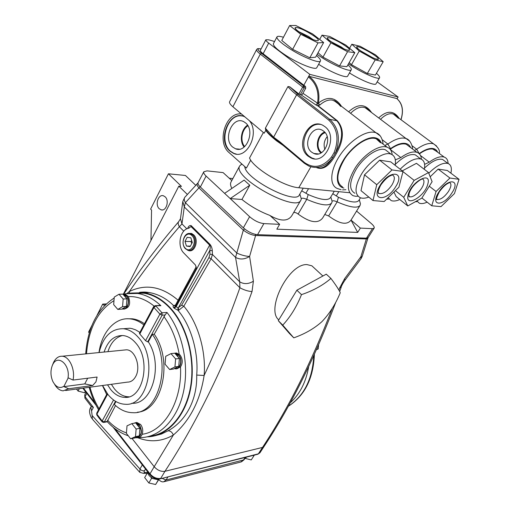 <?xml version="1.0" encoding="UTF-8"?>
<svg xmlns="http://www.w3.org/2000/svg" width="510" height="510" viewBox="0 0 510 510"><rect width="100%" height="100%" fill="white"/><g stroke="black" fill="none" stroke-linecap="round" stroke-linejoin="round"><path stroke-width="0.76" d="M400.152 169.224C408.376 161.109 415.242 157.692 420.75 158.986C424.173 160.35 425.353 163.799 424.301 169.339M395.282 164.373C403.276 156.697 409.951 153.516 415.293 154.836L418.034 156.914M399.795 199.525C396.308 201.067 393.427 201.424 391.157 200.583L388.161 197.65M393.943 192.047L396.13 196.567L407.777 205.957L421.802 198.141L432.11 181.688L428.521 172.571L414.152 180.368L403.722 197.306L407.777 205.957M428.521 172.571L416.453 163.321L402.262 170.875M402.976 171.634L414.152 180.368M395.403 190.632L403.722 197.306M316.506 55.513C319.528 58.108 320.847 59.919 320.484 60.939C319.846 63.737 304.03 57.687 290.929 49.476C281.348 43.382 276.681 39.213 276.917 36.975C277.427 35.993 279.608 36.089 283.458 37.262M320.427 61.047L316.818 67.581C316.13 70.476 300.313 64.534 287.27 56.323C277.733 50.229 273.105 46.027 273.385 43.72L273.449 43.586M289.642 25.525L281.769 40.462L292.651 49.343L309.825 57.802L315.601 57.165L323.627 42.528L312.534 33.896L295.8 25.5L289.642 25.525L300.715 34.266L317.966 42.885L323.627 42.528M309.825 57.802L317.966 42.885M292.651 49.343L300.715 34.266M245.54 122.897L243.837 121.75C232.713 115.324 222.481 139.02 232.694 147.09L235.563 148.799C246.483 153.567 255.529 130.483 245.54 122.897M247.541 125.186C241.128 129.196 239.254 141.302 244.124 147.033M247.911 125.779C241.708 129.495 239.898 141.193 244.653 146.587M323.64 131.153L322.575 130.426C312.222 123.796 301.767 144.827 311.604 152.133L313.86 153.478C324.099 158.349 333.157 137.98 323.64 131.153M324.64 132.084C317.061 134.697 314.702 148.149 320.93 152.994M325.163 132.696C317.787 134.818 315.358 147.938 321.459 152.452L321.631 152.586M327.165 136.68C324.137 140.582 323.372 144.853 324.889 149.494M249.422 120.717C260.1 133.276 246.827 159.885 233.51 153.37L230.016 151.183C216.501 140.46 229.64 108.904 244.679 116.816L244.959 116.949M242.25 116.006C227.715 112.876 218.331 141.633 230.488 151.247L233.982 153.433L236.34 154.077M324.947 126.665L323.04 125.415C308.442 116.956 294.563 146.064 308.065 156.136L310.794 157.851C325.131 165.501 338.608 136.438 324.947 126.665M320.484 124.446C306.427 121.782 297.477 147.6 309.219 156.296L311.948 158.017L314.421 158.801M392.145 154.657C391.769 150.775 390.073 148.276 387.045 147.154L385.713 146.81C377.808 145.293 363.777 154.83 355.406 167.586C346.928 181.987 346.137 191.352 353.028 195.681L355.515 196.273L358.052 196.229M380.466 142.755L376.15 138.745L374.812 138.388C366.837 136.782 352.869 146.179 344.639 158.871C336.319 173.209 335.656 182.593 342.643 187.017M448.105 163.512C447.978 160.127 446.677 157.985 444.191 157.086L443.235 156.844C439.518 156.302 434.858 158.081 429.261 162.18L424.607 164.36M436.49 151.343L432.831 149.086C429.216 148.512 424.734 150.112 419.379 153.886M415.242 201.801L417.237 201.577M386.593 199.168L389.002 199.034M340.782 106.469L336.728 102.127L332.539 100.145C328.542 99.437 324.303 101.069 319.827 105.041L317.959 105.672L318.036 106.035L315.983 104.977L301.04 94.86L298.898 93.961L289.82 86.834L297.674 94.101L329.785 119.334L336.829 120.736L318.036 106.035M318.176 105.748L337.212 120.634C344.18 128.603 344.059 139.281 336.849 152.675C330.021 165.661 323.174 170.595 316.315 167.484M398.476 118.326L393.446 114.119L392.33 113.775C388.747 113.22 384.814 115.069 380.536 119.314M414.413 150.431L416.702 149.232C423.013 144.751 428.285 142.864 432.531 143.571L433.57 143.845L393.446 114.119C393.631 114.361 394.064 113.698 397.532 117.147M316.621 167.465C321.804 169.581 327.178 166.298 332.75 157.628L335.306 153.268L334.031 152.732C339.252 139.389 337.486 128.507 328.72 120.073L329.785 119.334C338.901 128.093 340.744 139.402 335.306 153.268C343.16 139.714 343.663 128.871 336.829 120.736L337.212 120.634M409.415 146.65L406.291 144.279C402.109 142.998 396.742 144.681 390.195 149.328M274.546 41.495L268.693 39.812L265.844 39.774C265.665 40.386 266.615 41.495 268.693 43.095L309.806 74.352L398.119 97.008L377.177 81.842M398.119 97.008L397.067 98.755M309.806 74.352L308.403 76.914L309.238 76.347C317.118 82.798 320.184 91.704 318.431 103.052C327.643 95.963 335.338 97.053 341.502 106.322M348.636 111.792C357.905 103.383 365.555 103.645 371.586 112.576M378.675 117.912C386.969 110.224 393.809 110.383 399.19 118.377M400.93 119.665C403.767 110.574 402.384 103.53 396.786 98.545L396.805 98.551C402.46 103.371 403.863 110.428 401.019 119.729M309.238 76.347L396.786 98.545M260.387 50.292L260.355 50.356C260.157 50.994 261.088 52.122 263.141 53.741L305.566 86.566L305.758 88.16L302.29 94.433L301.04 94.86M341.101 189.707L337.327 188.496C329.275 185.277 329.964 170.569 339.583 155.901C349.101 141.206 365.294 130.394 374.493 132.345L375.94 132.734L334.082 100.629C334.853 100.489 336.676 101.892 339.552 104.824M369.826 111.25L365.077 107.674C360.659 106.22 355.827 108.094 350.593 113.296M241.491 114.017C225.745 111.486 216.176 142.373 229.207 152.713L246.419 168.058L250.735 160.127M310.864 166.815L298.777 187.744C284.363 186.915 253.1 167.981 249.543 158.004L263.377 132.517M279.588 142.424L276.605 140.25L276.484 140.792L273.15 138.019C269.713 135.144 267.259 132.587 265.78 130.356L264.199 133.206L232.898 106.756C230.316 104.531 229.207 102.886 229.583 101.828L229.64 101.719M298.777 187.744L349.458 192.703M244.768 166.579C245.163 179.048 296.246 205.23 299.44 194.737L303.246 188.177M332.769 193.723L338.43 197.262C349.688 202.209 356.484 203.28 358.817 200.475L360.468 197.784M231.081 181.866L230.915 182.172C230.176 183.753 230.494 185.831 231.884 188.419M231.789 180.553L223.099 172.603L207.028 170.875L203.802 171.774C203.407 172.801 204.172 174.235 206.097 176.077L224.61 193.354L244.124 180.106L249.792 185.226L241.944 199.48C250.333 206.219 259.647 211.529 269.879 215.411L279.633 224.336L276.834 229.175L357.688 232.413L351.027 220.097L360.372 228.104L357.688 232.413M241.874 164.003L239.694 165.916C231.846 177.219 296.501 213.186 300.945 200.028L301.391 198.677C302.054 197.861 303.839 198.09 306.752 199.353C320.509 205.294 328.835 206.454 331.749 202.84L332.208 201.176C332.807 200.462 334.445 200.698 337.123 201.871C349.79 207.411 357.44 208.584 360.085 205.39L360.455 203.802L359.703 201.138M351.001 220.129C346.934 225.363 339.481 223.973 328.631 215.953L324.768 214.468M360.015 205.511L351.027 220.097M300.823 200.239L291.879 215.596C287.92 221.525 280.64 221.512 270.045 215.564M331.653 202.999L322.69 217.936C318.061 223.954 309.876 222.666 298.133 214.066C296.355 212.689 294.844 212.211 293.601 212.632M232.866 178.564L229.213 178.194M360.372 228.104L372.453 228.671L374.142 228.117C374.589 227.084 373.562 225.49 371.063 223.323L356.579 211.083M241.944 199.48L230.214 198.588L249.6 216.686C254.318 220.69 259.08 222.998 263.874 223.603L279.633 224.336M206.097 176.077L200.347 187.017L243.353 227.836L249.6 216.686M249.792 185.226L230.214 198.588L224.61 193.354M263.874 223.603L257.563 234.683L366.467 238.164L372.453 228.671M374.123 228.148L368.175 237.571L366.467 238.164M257.563 234.683C252.762 234.135 248.026 231.852 243.353 227.836M200.347 187.017C198.447 185.168 197.701 183.715 198.116 182.656L198.173 182.542M301.703 190.836L308.18 194.552C320.401 199.856 327.796 200.921 330.365 197.746L334.267 191.218M328.72 120.073L296.629 94.809C292.651 91.666 289.756 88.918 287.952 86.56L265.366 128.189L273.417 137.062L279.671 141.659L304.425 162.48C313.911 169.084 322.964 167.229 331.576 156.927L334.031 152.732M265.761 130.331L265.366 128.189M287.952 86.56L289.82 86.834M303.826 85.221L308.403 76.914C316.219 83.232 319.266 91.985 317.539 103.173L317.934 103.753L318.431 103.052L319.827 105.041M408.937 196.095L409.014 196.624M421.4 159.248C421.158 155.652 419.666 153.351 416.938 152.343C412.788 151.107 407.42 152.853 400.828 157.59L395.32 159.885M276.662 139.498L276.605 140.25L273.271 137.592C269.815 134.691 267.323 132.064 265.786 129.712L265.595 129.4M265.812 128.922L265.78 130.356M317.934 103.753L317.959 105.672M302.921 93.292L317.539 103.173L315.983 104.977M304.534 163.378L308.92 166.107C317.794 169.345 325.737 166.521 332.75 157.628L331.576 156.927M279.805 142.564L279.671 141.659M347.884 64.91C350.51 67.218 351.658 68.818 351.307 69.698C350.721 72.484 333.425 65.286 320.841 56.884L317.15 54.34M351.262 69.781L347.699 76.028C347.042 78.763 331.105 72.407 318.629 64.298M318.042 52.709L322.983 57.133L339.552 65.924L346.896 66.657L354.813 52.683L345.767 45.046L329.626 36.414L322.014 35.158L330.894 42.802L347.565 51.695L354.813 52.683M339.552 65.924L347.565 51.695M322.983 57.133L330.894 42.802M319.668 39.448L322.014 35.158M428.776 173.215C436.547 165.565 442.929 162.307 447.92 163.442C451.038 164.679 452.032 167.924 450.891 173.164M424.524 168.058C431.887 161.166 437.911 158.304 442.591 159.458L444.956 161.224M427.15 202.151C423.969 203.586 421.368 203.936 419.341 203.203L416.836 200.908M421.897 197.995L431.753 205.791L441.016 206.62L454.448 193.577L459.038 179.31L447.346 170.493L438.128 169.09L430.185 176.791M438.128 169.09L449.928 178.035L436.069 191.48L431.753 205.791M459.038 179.31L449.928 178.035M429.28 186.207L436.069 191.48M368.806 197.077C365.389 198.371 362.533 198.581 360.226 197.695C354.31 194.297 354.679 186.532 361.329 174.407C368.985 161.396 383.966 151.221 390.94 154.096C394.74 155.626 396.136 159.362 395.135 165.304M354.871 193.245C348.916 189.803 349.229 182.032 355.808 169.926C363.388 156.946 378.331 146.842 385.35 149.768L388.55 152.241M403.021 171.468L390.749 161.874L379.638 160.185L364.516 174.809L361.003 190.644L372.995 200.538L384.151 201.533L398.909 187.24L403.021 171.468L392.018 169.926L376.743 184.709L372.995 200.538M379.638 160.185L392.018 169.926M364.516 174.809L376.743 184.709M195.681 185.226L185.442 175.478L168.434 173.795L150.609 209.119L151.559 210.088L150.954 240.42M159.184 208.686L161.077 209.833C166.126 211.593 169.594 200.781 165.202 196.866L163.41 195.776C158.323 193.934 154.823 204.733 159.184 208.686M187.348 194.418L178.812 186.156L181.464 186.38L168.434 173.795M105.315 304.808L103.549 305.108L102.695 304.1L106.227 303.928M102.695 304.1L97.053 315.282M91.947 325.405L88.581 332.08L89.301 332.96M127.086 293.448L129.393 291.51C145.752 283.573 161.995 286.48 178.117 300.237M178.844 221.474L178.608 221.742C177.856 222.927 178.105 224.598 179.361 226.746C161.052 248.077 144.4 269.662 129.393 291.51L129.572 293.148M367.959 238.291L366.518 238.941L255.593 235.524L249.6 256.453C244.634 259.475 239.949 259.788 235.543 257.384L184.295 206.977L181.955 223.922L180.47 218.777L178.608 221.742C158.278 245.565 139.957 269.701 123.65 294.149M186.858 228.837L181.955 223.922L179.361 226.746L183.753 231.17M154.415 435.897L161.409 434.036L167.994 430.835C185.882 421.19 197.344 399.623 196.707 375.06L204.121 375.494C216.935 348.113 228.862 318.865 239.898 287.755L239.713 281.82L235.543 257.384L243.334 230.118L198.9 187.852C197.204 185.971 196.65 184.531 197.242 183.536L197.555 183.217M196.707 375.06C198.715 351.97 190.753 325.08 177.926 310.265L174.152 308.231L173.1 306.899L173.202 305.834L175.51 305.012M174.93 305.815L173.655 305.605C166.305 298.401 158.145 294.047 149.162 292.536L139.855 292.313M136.291 292.88L135.048 293.167M147.148 436.853L147.976 436.821C167.554 436.031 185.57 416.428 190.74 388.027C195.961 359.671 187.323 326.419 170.544 308.155C162.422 299.421 153.606 294.276 144.094 292.727L131.561 293.046M149.768 436.171C168.835 434.316 185.933 414.426 190.6 386.516C195.298 358.638 186.698 326.413 170.321 308.563C162.244 299.874 153.478 294.761 144.024 293.224L134.098 293.11M178.793 310.182L177.926 310.265L178.003 307.893L181.624 305.178L183.804 306.229L178.793 310.182L178.315 307.849L209.801 250.455C210.362 247.892 210.362 246.158 209.788 245.246L191.052 226.587L188.177 228.359C179.807 230.08 176.983 246.636 183.887 253.113L195.4 264.958L196.42 268.215L175.619 306.274L178.003 307.893M114.922 428.687L149.985 473.854C153.217 477.436 156.799 478.954 160.72 478.406L164.959 471.297C197.568 421.483 226.587 361.571 252.029 291.548C248.166 291.325 244.124 290.056 239.898 287.755L211.134 258.768L183.804 306.229C197.619 321.988 206.257 350.772 204.121 375.494C200.13 400.854 189.879 420.693 173.368 435.011C161.944 441.609 150.067 442.521 137.745 437.739M335.631 302.628C314.753 357.988 290.91 405.909 264.103 446.384L262.503 447.436L164.959 471.297C161.032 471.826 157.443 470.296 154.186 466.707L173.368 435.011C172.074 432.117 170.289 430.727 167.994 430.835M200.016 186.692L185.379 202.687L236.876 253.068C241.287 255.102 245.533 256.23 249.6 256.453L253.387 281.208C248.555 284.159 243.997 284.363 239.713 281.82L212.428 254.471L211.134 258.768L208.915 257.665L209.941 254.229L209.801 250.455L212.3 250.697L212.428 254.471L209.941 254.229M252.029 291.548L253.387 281.208M132.064 438.498L154.186 466.707L149.985 473.854L149.908 474.676C154.39 479.317 156.423 478.973 160.051 478.877L258.353 453.843L262.503 447.436C288.411 408.287 311.629 361.992 332.15 308.563M338.901 290.113L339.673 287.933L341.203 287.194M339.673 291.529L341.177 287.264C341.553 285.696 342.796 283.381 344.9 280.322L344.652 278.651L339.673 287.933M344.652 278.651L360.812 256.868L366.588 238.164M314.995 268.706L311.865 265.812L306.943 264.582C288.265 263.67 265.665 309.812 278.779 319.878M289.444 333.489L278.294 320.662L296.871 290.209L326.279 274.163L330.92 278.434C335.784 284.886 338.895 289.661 340.259 292.759C335.612 304.1 329.486 313.746 321.874 321.695C314.287 328.51 304.923 333.897 293.785 337.849L289.444 333.489M290.19 402.881C299.886 394.122 306.045 382.047 308.665 366.645M123.375 294.155L178.812 186.156M198.039 182.886L184.741 197.357L182.79 201.514L184.295 206.977L185.379 202.687C184.123 200.404 183.906 198.626 184.741 197.357L185.028 197.032M255.637 234.434L255.593 235.524C251.487 235.059 247.401 233.261 243.334 230.118L244.551 228.882M368.035 237.749L362.164 256.492L360.812 256.868L361.029 258.691L344.945 280.264M99.106 352.544C103.179 336.46 111.301 328.517 123.465 328.727C128.877 329.383 133.843 332.284 138.363 337.429C157.902 358.071 148.193 406.393 125.485 404.277C118.913 404.073 113.041 400.783 107.884 394.402L102.561 385.496M137.381 412.207C162.142 411.085 173.508 360.933 154.237 334.222L165.074 314.982L162.154 315.167L147.683 341.891L148.314 341.834C163.538 364.714 152.292 404.997 131.829 403.263M147.683 341.891L145.567 340.674L159.898 314.134L153.943 307.498L139.785 333.974L145.567 340.674M115.942 401.555L114.361 404.475C120.086 409.9 126.295 412.641 132.989 412.698C158.961 414.681 172.552 362.374 152.35 334.381L148.314 341.834M154.237 334.222L152.35 334.381M138.153 437.618L138.382 437.574C140.084 437.433 141.353 436.331 142.188 434.271C143.259 430.765 142.743 427.52 140.652 424.53L136.865 422.452L135.8 422.65M176.932 368.692L180.502 366.926C182.969 362.961 182.79 358.944 179.979 354.883L176.549 352.996L175.179 353.13M115.509 401.293L104.327 421.936L107.247 421.419L115.515 405.533M136.068 437.714L137.126 437.829C141.914 435.648 142.672 431.294 139.396 424.76L135.609 422.682L133.703 423.3M174.554 368.66L175.58 368.851C180.687 369.495 182.994 359.435 178.723 355.024L175.3 353.137L173.712 353.328M136.801 437.535L137.082 437.484C141.659 435.406 142.379 431.25 139.255 425.015L135.711 423.026M139.268 427.482L137.993 425.244L135.647 422.943L131.848 423.638L127.009 425.844L126.403 433.379L130.63 438.785L135.513 436.636L139.313 435.884L139.925 428.311L136.304 423.765M130.63 438.785L135.826 437.733L139.313 435.884M135.182 437.695L138.554 436.216M175.631 368.494C180.476 369.03 182.618 359.48 178.57 355.298L175.045 353.519M178.698 357.676L177.314 355.438L174.777 353.213L170.984 353.628L165.724 356.305L165.068 364.216L169.651 369.533L174.949 366.919L178.736 366.441L179.412 358.485L175.485 354.023M169.651 369.533L173.438 369.049L178.736 366.441M174.254 368.647L177.92 366.843M139.785 333.974L139.428 333.234L153.644 306.618L153.943 307.498L155.869 305.981L161.97 312.764L166.987 312.458L165.074 314.982M123.465 328.727L129.82 328.236L132.026 328.625L135.666 329.874L139.887 332.373M106.673 394.549L102.453 385.515M98.997 352.557C101.745 331.978 115.343 316.818 130.471 318.928C135.124 319.515 139.593 321.51 143.871 324.908M127.315 318.769L132.364 318.801C136.533 319.324 140.569 320.988 144.47 323.786M124.459 308.958C129.572 307.6 130.879 303.469 128.392 296.559L125.128 294.149L123.834 294.187M117.804 309.423L122.566 306.637L123.165 299.013L118.989 294.251L114.266 297.088L113.679 304.642L117.804 309.423L123.203 309.028C127.991 310.042 130.528 299.899 126.493 295.749L123.866 294.193L122.872 294.187M123.184 308.69L123.21 308.69C127.787 309.659 130.209 299.982 126.352 296.017L123.146 294.499M125.638 306.867L122.343 308.792L126.378 306.44L126.971 298.847L125.09 296.068L122.802 294.104L118.989 294.251M126.327 298.114L123.439 294.831M104.097 352.047C107.865 340.801 114.208 335.3 123.114 335.554C127.627 336.064 131.758 338.468 135.507 342.771C151.451 359.76 143.418 399.241 124.765 397.379C119.48 397.169 114.75 394.504 110.574 389.379L107.546 384.82M128.992 396.799L128.59 396.799C123.299 396.595 118.569 393.943 114.393 388.837L111.371 384.304M107.922 351.664C110.791 342.72 115.63 337.333 122.425 335.503M65.656 390.513L127.417 382.124C130.764 382.149 133.486 380.332 135.583 376.68C141.219 367.296 135.284 349.898 126.55 349.803L123.904 350.064M52.932 363.955L53.697 362.157C55.845 358.014 58.701 356.037 62.265 356.229C69.411 356.496 75.397 369.572 73.019 380.071L97.104 377.037L95.944 381.869L92.667 385.522L84.775 383.896L63.973 386.631L68.595 388.76L92.667 385.522M68.595 388.76L63.17 390.851C59.817 390.564 56.973 388.403 54.627 384.361M64.011 386.197L67.945 378.42C70.648 364.778 57.541 353.513 52.613 364.86L52.352 365.428C50.375 370.56 50.515 375.851 52.76 381.289C55.953 387.288 59.702 388.926 64.011 386.197L63.973 386.631M67.945 378.42L68.378 377.929L73.019 380.071M293.785 337.849L282.75 325.131C290.534 316.71 296.782 306.542 301.48 294.627C313.115 290.713 322.926 285.313 330.92 278.434M301.48 294.627L296.871 290.209M282.75 325.131L278.294 320.662M153.115 477.456L149.602 474.542L148.735 473.165M254.337 455.124L252.947 455.475M159.184 479.017L157.354 479.591L152.662 478.52L149.149 475.664L148.059 473.701L147.836 472.005M164.341 481.631L240.618 462.073L243.302 460.307L245.138 457.438M167.956 476.888L166.088 479.999L163.633 481.81C162.161 482.116 160.656 481.478 159.114 479.91L158.839 479.451M144.942 472.458L143.59 473.395L139.778 472.356L139.944 469.002C141.423 470.583 142.966 471.132 144.566 470.66C143.782 471.89 143.903 472.489 144.942 472.458L147.779 472.349M93.394 407.426L91.411 406.572L85.087 398.367L85.1 396.684L93.394 407.426L91.564 410.881L92.132 415.497L139.944 469.002L142.328 464.903M158.788 479.228L158.4 479.827L157.354 479.591M152.662 478.52L151.61 478.284L150.966 477.449M148.059 473.701L147.422 472.872L147.823 472.286M159.056 479.094L155.614 484.5L158.4 479.827M155.614 484.5L148.837 482.976L151.61 478.284M148.837 482.976L144.668 477.564L147.422 472.872M254.229 455.175L253.98 455.685L253.094 455.462M246.355 457.132L245.488 458.484L251.251 459.912L253.98 455.685M245.488 458.484L245.125 458.063M85.559 391.731L84.584 392.757L85.297 391.387M84.584 392.757L78.081 391.068L79.33 388.652M78.081 391.068L76.513 389.034M158.68 305.503L160.886 305.713L155.289 305.681L153.657 306.593M107.247 421.419L107.387 421.789C113.596 428.547 120.57 433.213 128.291 435.795M178.838 365.217L179.31 359.709M139.402 434.718L139.829 429.477M126.467 305.273L126.882 300.02M174.949 366.919L175.625 358.925L179.412 358.485M175.625 358.925L170.984 353.628M135.513 436.636L136.125 429.031L139.925 428.311M136.125 429.031L131.848 423.638M122.566 306.637L126.378 306.44M123.165 299.013L126.971 298.847M316.449 349.707L318.189 348.929L316.71 349.114M318.189 348.929L318.591 344.849M187.234 250.015L188.77 250.652C195.069 252.577 199.091 239.719 193.672 234.829L191.129 233.325L187.546 233.829M192.793 235.097C197.995 239.789 194.125 252.144 188.082 250.295L185.481 248.772C180.31 244.009 184.237 231.674 190.345 233.644L192.793 235.097M185.296 248.198C190.867 254.42 197.995 241.236 191.996 235.658C186.341 229.564 179.412 242.671 185.296 248.198M187.176 237.303L184.99 241.415L186.437 246.056L190.096 246.604L192.308 242.486L190.842 237.819L187.176 237.303M191.652 240.395L191.033 241.542L184.99 241.415M190.357 246.12L186.437 246.056M191.033 241.542L191.69 243.633M174.904 305.834L175.274 305.445L175.619 306.274L173.668 307.702M174.426 305.426L175.019 305.751M191.052 226.587L191.072 225.554L210.024 244.411C211.319 245.967 212.077 248.058 212.3 250.697M376.431 73.306C378.586 75.199 379.663 76.576 379.663 77.431L379.593 77.718C379.051 80.484 360.379 72.178 348.521 63.782M337.084 102.357L334.86 100.961M379.561 77.775L376.048 83.767C375.398 86.152 361.252 80.453 349.458 72.943M349.229 62.539L351.486 64.694L367.315 73.491L375.405 75.066L383.195 61.704L375.545 54.87L360.098 46.27L351.823 44.242L359.244 51.038L375.181 59.906L383.195 61.704M367.315 73.491L375.181 59.906M351.486 64.694L359.244 51.038M348.343 50.426L348.566 50.037M349.567 48.252L351.823 44.242M422.203 178.863C423.823 179.405 424.314 180.999 423.676 183.651C422.229 190.077 412.934 198.556 409.473 196.592L408.841 196.159M408.159 194.865C410.99 181.821 431.906 170.506 427.813 184.053C424.875 196.752 404.577 208.105 408.159 194.865M298.784 31.671L308.563 36.459L313.025 39.57M310.775 33.947C325.252 42.636 317.131 43.216 302.589 34.208C287.844 25.258 296.877 25.283 310.775 33.947M429.261 162.18L420.514 155.55M384.827 145.439L387.874 144.062C394.555 139.389 400.21 137.439 404.851 138.216L406.075 138.541L409.568 141.079M410.62 147.556C409.657 145.286 407.955 143.903 405.507 143.425C401.408 142.768 396.41 144.515 390.513 148.659L389.952 149.047M439.339 153.472C440.066 150.399 438.141 147.192 433.57 143.845L436.605 146.019M437.631 152.197C436.802 150.189 435.317 148.971 433.168 148.55C429.42 147.957 424.76 149.647 419.188 153.612L419.137 153.65M381.059 142.532C379.95 139.931 377.986 138.357 375.162 137.796C366.696 136.055 351.639 146.574 343.377 160.185C335 173.77 335.548 186.564 343.893 188.056M383.163 144.158C382.283 137.91 379.88 134.105 375.94 132.734L379.995 135.711M379.108 140.683L377.183 139.198M419.188 153.612L416.702 149.232L412.003 145.688M261.088 48.947C256.932 48.176 257.072 49.629 261.502 53.301L303.96 86.184L305.566 86.566M390.513 148.659L387.874 144.062L382.322 139.797M305.758 88.16L304.151 87.784L300.339 94.701M283.133 145.414L276.484 140.792M338.863 191.664L336.37 195.815M338.43 197.262L337.123 201.871L328.631 215.953M308.18 194.552L306.752 199.353L298.133 214.066M332.131 201.456L330.818 196.987M301.314 198.906L299.835 194.061M308.537 188.7L306.006 193.035M297.674 94.101L296.629 94.809L273.15 138.019M298.898 93.961L302.71 87.038L260.285 54.105L232.898 106.756M261.502 53.301L260.285 54.105C257.556 51.963 256.326 50.458 256.594 49.604L256.657 49.483M268.693 43.095L263.141 53.741M400.828 157.59L390.316 149.481M304.151 87.784L303.96 86.184L302.71 87.038L304.151 87.784M304.445 163.353L304.425 162.48M331.258 41.788L341.126 46.907L344.059 48.986M343.549 44.714C356.77 53.091 346.315 51.714 333.253 43.159C319.936 34.616 331.054 36.497 343.549 44.714M436.624 198.951L437.076 199.62C437.88 198.664 433.94 202.897 439.378 191.715C445.574 183.447 448.519 183.339 448.347 183.192L449.412 182.459C451.713 183.613 451.369 186.66 448.379 191.601C444.172 197.319 440.423 199.92 437.121 199.404L436.643 199.091M438.97 191.811C448.15 177.372 461.346 179.31 451.694 193.264C442.897 207.168 429.426 206.053 438.97 191.811M378.267 192.71L379.108 193.5L378.573 193.481C378.86 193.526 376.546 193.054 380.811 184.977C384.699 179.679 388.104 176.53 391.023 175.523L392.324 174.917C395.116 176.262 394.982 179.635 391.903 185.034C387.351 191.422 383.08 194.246 379.108 193.5L378.312 192.92M380.256 185.111C389.831 169.167 405.775 171.507 395.594 186.858C386.459 202.158 370.241 200.812 380.256 185.111M187.699 228.505C188.254 226.376 189.376 225.394 191.072 225.554M166.987 312.458C182.319 331.857 189.312 364.369 183.574 391.425C177.856 418.519 160.401 436.821 141.563 437.58L138.274 437.599M125.505 293.734L137.694 293.467C145.873 294.786 153.599 298.873 160.886 305.713M99.367 418.481L96.823 414.961L96.913 414.171L102.178 421.005L113.545 399.967M83.417 388.097L94.885 402.875M160.255 478.826L257.697 454.276L259.966 452.765L257.894 454.225M288.38 406.17C304.062 395.932 312.528 379.077 313.79 355.61M107.648 394.096L96.913 414.171L96.715 413.189M107.559 420.176C113.271 426.296 119.569 430.536 126.442 432.888M142.188 434.271C164.271 431.492 182.299 401.351 180.502 366.926M179.169 354.106C176.587 339.443 171.481 326.904 163.863 316.5M113.991 300.639C97.805 310.698 88.644 328.421 86.502 353.806M89.964 387.211C92.151 395.059 95.191 402.243 99.074 408.778M154.09 306.076C145.828 299.395 137.26 296.227 128.392 296.559M162.021 478.38L166.088 479.999L243.978 459.848L241.37 461.888M138.133 423.542L138.503 425.155M141.238 430.465L141.493 430.81M86.827 393.363L85.1 396.684L84.711 394.963L84.934 398.176M139.472 472.011L92.393 419.156L92.132 415.497M90.837 407.209L91.564 410.881M145.522 469.022L144.566 470.66M84.743 394.912L86.062 392.375M162.154 315.167L161.97 312.764L159.898 314.134L162.154 315.167M154.957 305.694L159.458 305.458M104.327 421.936L102.178 421.005L102.236 421.968L103.587 422.452L104.327 421.936M87.707 378.222L84.775 383.896M181.624 305.178L208.915 257.665M174.152 308.231L176.109 306.816L210.024 244.411M196.42 268.215L196.082 267.342M361.048 51.102L372.447 57.579M356.656 46.933C356.668 44.281 378.994 56.706 378.375 59.026C378.822 61.984 355.597 49.068 356.656 46.933M422.159 178.953L419.883 180.119C414.171 184.084 410.544 188.687 409.007 193.915C408.682 198.976 409.479 196.006 409.428 196.681L408.816 195.987M420.75 158.986L415.293 154.836M315.932 40.621L317.947 40.736C315.62 40.972 310.507 38.792 302.615 34.208C297.865 31.199 295.386 29.191 295.175 28.177L296.304 29.72M276.917 36.975L273.385 43.72M444.191 157.086L433.793 149.334M369.795 111.225C367.646 108.987 366.078 107.801 365.077 107.674L406.075 138.541C410.448 139.625 412.775 146.905 412.514 148.996M239.694 165.916L230.915 182.172M359.295 199.697L360.455 203.802M242.04 164.15L241.134 164.379M203.802 171.774L198.116 182.656M261.101 48.915C255.867 48.195 257.818 49.068 256.594 49.604L229.583 101.828M265.844 39.774L260.355 50.356M342.516 189.86L345.888 189.72M416.938 152.343L406.291 144.279M387.045 147.154L376.15 138.745M304.323 163.245L279.716 142.532M311.948 158.017L310.794 157.851M233.982 153.433L233.51 153.37M318.297 153.912L313.86 153.478M239.47 149.162L235.563 148.799M347.278 50.209L349.152 50.362C346.481 50.388 341.19 47.991 333.279 43.165C329.148 40.335 327.197 38.683 327.445 38.212L328.504 39.646M447.92 163.442L442.591 159.458M390.94 154.096L385.35 149.768M135.137 293.173L136.342 292.88M139.632 292.306C145.516 291.79 145.809 292.173 149.162 292.536L144.094 292.727M123.605 294.162L130.56 293.11L144.024 293.224M182.72 201.992L180.47 218.777M361.067 258.634L362.164 256.492M264.11 446.377L259.966 452.765M130.471 318.928L132.364 318.801M126.55 349.803L62.265 356.229M52.352 365.428L53.365 362.878M124.765 397.379L128.59 396.799M162.556 209.916L161.077 209.833M322.887 276.012L311.865 265.812M91.628 418.245C89.218 413.655 88.931 410.014 90.78 407.311L91.271 406.387M243.978 459.848L245.603 457.323M147.148 473.331L143.954 473.331M149.838 474.587L113.124 427.259M96.046 405.246L82.811 388.18M114.195 298.012C97.193 309.079 87.701 327.707 85.712 353.883M89.18 387.319C91.398 395.454 94.522 402.938 98.538 409.779M314.383 354.31C313.427 378.394 304.744 395.715 288.322 406.272M103.804 422.414L107.374 421.789M96.76 414.872L96.702 413.215L107.215 393.529M99.45 418.589L102.134 421.853M175.3 353.137L176.549 352.996M123.866 294.193L125.128 294.149M135.609 422.682L136.865 422.452M123.197 294.557L123.847 294.531M190 250.314L191.798 250.333M190.772 250.671L188.77 250.652M190.345 233.644L192.13 233.701M175.274 305.445L196.216 266.743M189.286 227.983L188.751 228.187M357.975 48.705L356.994 47.411C358.281 50.675 376.514 60.416 377.757 59.173L376.01 59.001"/></g></svg>
